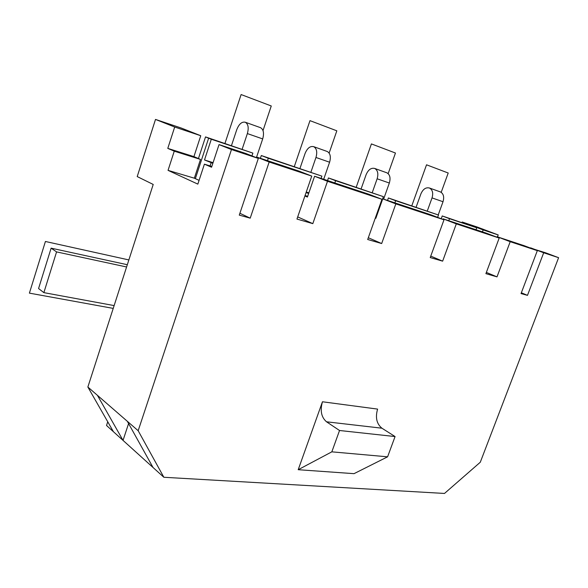 <?xml version="1.0" encoding="UTF-8"?>
<svg xmlns="http://www.w3.org/2000/svg" width="588" height="588" viewBox="0 0 588 588"><rect width="100%" height="100%" fill="white"/><g stroke="black" fill="none" stroke-linecap="round" stroke-linejoin="round"><path stroke-width="0.88" d="M256.309 157.621L256.515 157.025L298.902 171.064L311.75 176.084L296.955 219.059L312.816 223.646L297.697 216.906M198.443 158.547L205.528 136.908L252.877 153.108L251.943 155.901M304.9 195.995L307.421 197.046L314.587 176.26L327.501 181.288L312.816 223.646M260.374 158.304L261.307 155.533L268.304 158.253L267.496 160.664M174.254 151.175L200.493 159.422L193.922 156.621L167.786 148.389L174.254 151.175L168.043 170.358L194.341 178.193L200.493 159.422M168.043 170.358L197.84 184.118L204.404 164.155L211.82 166.463M204.404 164.155L211.562 167.242L219.03 144.604L245.725 153.453L258.33 158.422L239.279 215.12L250.209 218.163L239.897 213.275M376.68 214.194L377.224 214.377M376.474 214.76L377.026 214.936M375.511 217.479L376.063 217.648M375.291 218.097L375.828 218.317L382.744 198.84L395.834 203.882L381.671 243.542L368.316 237.743M306.267 192.011L308.876 192.835M306.061 192.621L308.671 193.437M195.356 178.656L208.63 138.195L211.305 139.246L204.506 159.951L212.863 163.31M204.506 159.951L213.076 162.656M305.062 195.525L307.671 196.333M210.07 165.919L211.114 162.758M530.53 248.092L545.576 252.789L558.6 257.691L480.293 462.227L444.491 493.45L163.861 477.272L123.032 440.39L128.588 423.558M461.999 222.536L462.19 222.007L477.235 227.041L498.205 234.935L497.485 236.854M208.63 138.195L205.528 136.908M107.736 421.78L106.531 425.484L113.418 431.71L87.862 387.029L153.211 184.448L137.21 176.576L155.504 119.423L181.266 128.037L200.758 135.725L193.922 156.621M448.769 220.713L449.511 218.699L442.235 215.943L476.765 227.791L476.045 229.754M126.589 266.974L56.573 251.899L51.127 248.158L127.317 264.71M114.131 305.591L43.865 292.633L38.565 288.546L51.127 248.158M56.573 251.899L43.865 292.633M113.418 431.71L123.032 440.39L97.432 395.334L138.165 430.717L163.861 477.272M440.111 191.813L440.434 191.931C443.528 193.687 444.388 196.951 443.021 201.728L438.222 214.921M462.19 222.007L483.174 229.923L482.447 231.87M483.174 229.923L498.205 234.935M155.504 119.423L174.687 127.03L200.758 135.725M174.687 127.03L167.786 148.389M449.511 218.699L476.765 227.791M395.636 200.729L438.486 215.017L388.396 197.965L395.636 200.729L394.871 202.86M438.486 215.017L437.626 217.369M335.608 180.707L383.383 196.642L328.449 177.951L335.608 180.707L334.822 182.964M383.383 196.642L377.783 212.797M377.099 214.326L377.658 212.746M268.304 158.253L321.901 176.135L321.114 178.429M211.305 139.246L252.877 153.108M530.626 247.835L543.687 252.766L527.48 295.36L521.35 292.765M496.904 237.184L497.073 236.721L510.2 241.69L537.329 250.657L521.049 293.574L527.48 295.36M327.501 181.288L381.965 199.295L367.691 239.5L381.671 243.542M395.834 203.882L443.999 219.802L430.225 257.566L442.639 261.153L430.754 256.111M442.955 219.405L443.154 218.854L456.31 223.874L442.639 261.153M456.31 223.874L499.197 238.052L485.901 273.655L497 276.867L486.364 272.42M510.2 241.69L497 276.867M543.687 252.766L558.6 257.691M219.03 144.604L231.474 149.543L138.165 430.717M231.474 149.543L258.33 158.422M256.515 157.025L269.172 162.001L250.209 218.163M269.172 162.001L311.75 176.084M497.073 236.721L524.253 245.725L537.329 250.657M443.154 218.854L486.063 233.069L499.197 238.052M382.744 198.84L430.85 214.782L443.999 219.802M314.587 176.26L368.904 194.261L381.965 199.295M199.075 180.354L194.341 178.193M261.307 155.533L321.901 176.135M87.862 387.029L97.432 395.334M416.098 207.211L420.912 193.849C423.022 189.101 425.874 187.153 429.468 188.013C432.562 189.777 433.415 193.07 432.033 197.899L427.307 210.952M442.235 215.943L441.22 218.743M388.396 197.965L387.521 200.427M328.449 177.951L327.545 180.56M386.551 172.681L386.867 172.798C389.947 174.585 390.77 177.995 389.337 183.03L383.619 199.134M361.128 188.858L366.089 174.746C368.25 169.719 371.116 167.617 374.696 168.447C377.761 170.241 378.576 173.68 377.136 178.781L372.263 192.577M326.965 151.403L327.281 151.513C330.309 153.321 331.081 156.886 329.596 162.222L323.694 179.281M299.961 168.44L305.076 153.483C307.289 148.147 310.155 145.875 313.691 146.662C316.704 148.47 317.461 152.072 315.962 157.474L310.934 172.1M260.278 127.589L260.587 127.699C263.542 129.514 264.24 133.256 262.689 138.915L256.603 157.055M231.481 145.574L236.758 129.676C239.015 123.987 241.866 121.51 245.321 122.245C248.246 124.068 248.93 127.846 247.364 133.579L242.175 149.146M127.339 421.317L153.027 467.489M298.204 469.702L322.452 401.773C319.953 410.586 321.305 417.26 326.524 421.802L339.533 430.497L331.83 451.841L298.204 469.702L354.02 473.663L387.595 456.817L331.83 451.841M322.452 401.773L377.599 409.101C375.188 417.48 376.636 423.845 381.921 428.204L395.07 436.553L387.595 456.817M339.533 430.497L395.07 436.553M411.806 205.778L426.535 164.802L448.21 173.012L441.198 192.327M356.218 187.219L371.41 143.913L395.459 153.027L388.154 173.629M294.316 166.551L309.986 120.643L336.828 130.815L329.14 153.071M224.969 143.398L241.117 94.55L271.266 105.972L263.012 130.587M113.227 308.399L29.4 293.133L45.416 241.484L128.86 259.933M443.021 201.728L432.033 197.899M389.337 183.03L377.136 178.781M329.596 162.222L315.962 157.474M262.689 138.915L247.364 133.579M326.524 421.802L381.921 428.204M429.468 188.013L440.434 191.931M374.696 168.447L386.867 172.798M313.691 146.662L327.281 151.513M245.321 122.245L260.587 127.699"/></g></svg>

